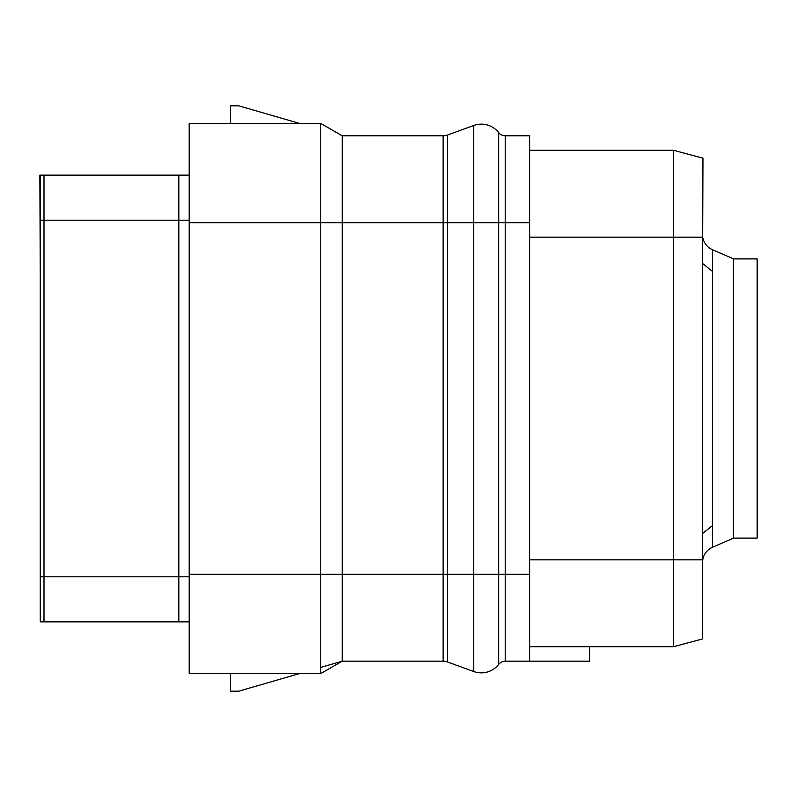 <?xml version="1.0" encoding="UTF-8"?>
<svg xmlns="http://www.w3.org/2000/svg" width="797" height="797" viewBox="0 0 797 797"><rect width="100%" height="100%" fill="white"/><g stroke="black" fill="none" stroke-linecap="round" stroke-linejoin="round"><path stroke-width="1.2" d="M320.743 667.408L342.242 661.181L443.132 661.181A12.413 12.413 0 0 1 447.376 661.928L473.767 671.532A22.047 22.047 0 0 0 498.703 664.369A8.269 8.269 0 0 1 505.228 661.181L529.636 661.181L529.636 135.819L505.228 135.819A8.269 8.269 0 0 1 498.703 132.631L498.703 202.01M529.636 646.696L673.585 646.696L589.611 646.696L589.611 661.181L529.636 661.181M230.552 123.405L320.743 123.415L342.242 135.819L320.743 123.415L189.188 123.415L189.188 574.308L320.743 574.308L320.743 222.692L443.132 222.692L443.132 574.308L320.743 574.308L320.743 673.585L342.242 661.181L342.242 135.819L443.132 135.819A12.413 12.413 0 0 0 447.376 135.072L473.767 125.468A22.047 22.047 0 0 1 498.703 132.631A8.269 8.269 0 0 0 505.228 135.819L505.228 222.692L529.636 222.692M230.552 123.415L230.552 105.832L238.821 105.832L299.453 123.415M319.846 123.415L299.443 123.415M189.188 574.308L189.188 673.585L320.743 673.585L230.552 673.595M230.552 673.585L230.552 691.168L238.821 691.168L299.453 673.585M319.846 673.585L299.443 673.585M189.188 175.121L39.85 175.121L40.268 274.397M189.188 621.879L40.268 621.879L40.268 175.121M733.569 538.114L733.569 258.886L757.15 258.886L757.15 538.114L733.569 538.114L712.518 547.24A16.548 16.548 0 0 0 702.546 562.423L702.546 533.532L712.518 525.572M733.569 258.886L712.518 249.76L712.518 547.24M702.964 238.253A16.548 16.548 0 0 0 712.518 249.76M529.636 559.833L673.585 559.833L673.585 646.696L702.546 638.945L702.546 237.167L702.546 562.423M702.546 274.397L702.964 158.055L702.546 237.167L673.585 237.167L673.585 150.304L702.546 158.055M529.636 150.304L673.585 150.304L529.636 150.304M702.546 559.833L673.585 559.833L673.585 237.167L529.636 237.167M320.743 123.415L320.743 222.692L189.188 222.692M498.703 588.784L498.703 664.369A8.269 8.269 0 0 1 505.228 661.181L505.228 222.692L498.703 222.692L498.703 132.631A22.047 22.047 0 0 0 473.767 125.468L473.767 222.692L498.703 222.692L498.703 574.308L529.636 574.308M498.703 664.369L498.703 574.308L473.767 574.308L473.767 222.692L447.376 222.692L447.376 135.072M473.767 671.532L473.767 574.308L447.376 574.308L447.376 222.692L443.132 222.692L443.132 135.819M447.376 661.928L447.376 574.308L443.132 574.308L443.132 661.181M40.268 220.211L43.984 220.211L43.984 175.121M178.847 175.121L178.847 220.211L43.984 220.211L43.984 576.789L189.188 576.789M178.847 621.879L178.847 220.211L189.188 220.211M43.984 621.879L43.984 576.789L40.268 576.789M342.242 661.181L320.743 673.585L342.242 661.181M712.518 271.428L702.964 263.797"/></g></svg>
